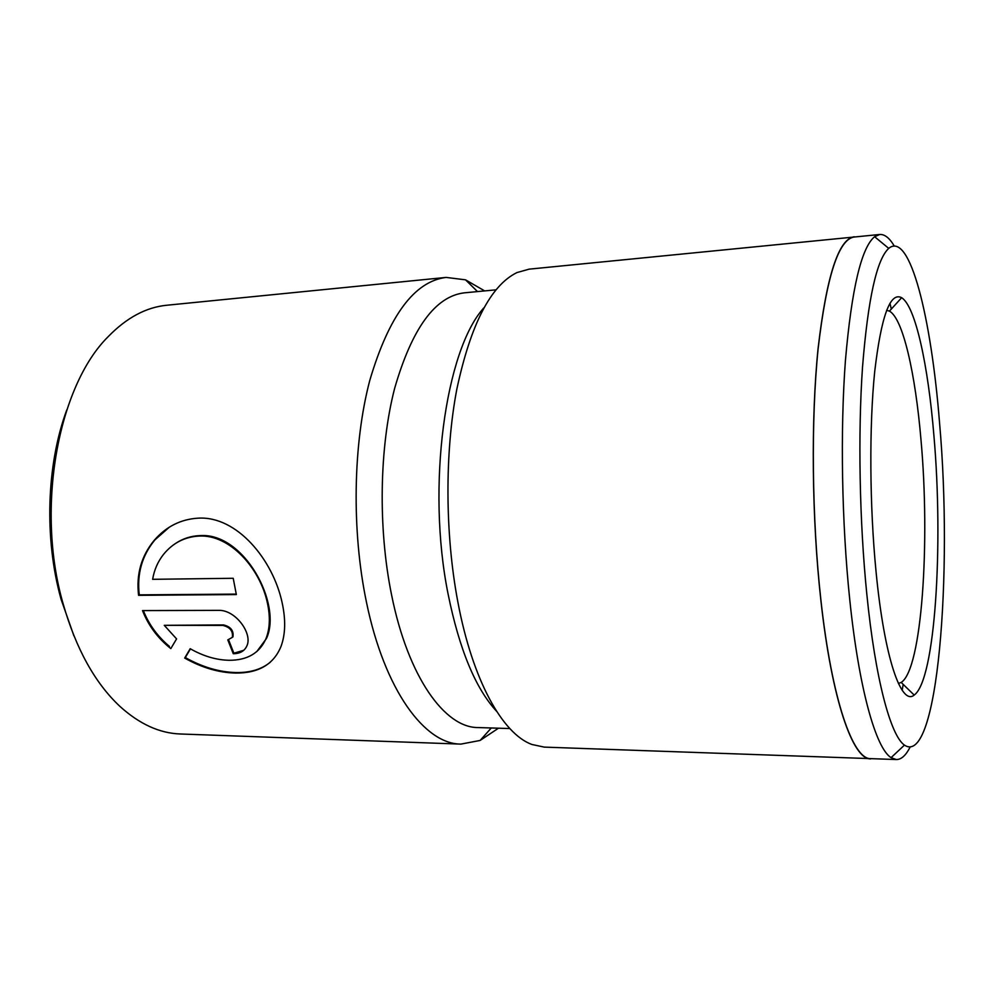 <?xml version="1.0" encoding="UTF-8"?>
<svg xmlns="http://www.w3.org/2000/svg" width="994" height="994" viewBox="0 0 994 994"><rect width="100%" height="100%" fill="white"/><g stroke="black" fill="none" stroke-linecap="round" stroke-linejoin="round"><path stroke-width="1.49" d="M866.793 593.915C875.292 679.287 890.661 735.659 904.441 745.115C937.889 767.492 952.923 573.14 939.541 422.723C931.328 318.366 910.069 230.533 888.735 248.376C876.72 259.347 867.986 298.883 862.531 366.972C857.884 433.732 859.462 521.303 866.793 593.915M910.094 747.153C905.869 755.44 901.285 759.578 896.339 759.553L891.084 757.652C875.987 748.395 859.064 689.674 849.758 599.717C841.744 523.217 840.141 430.651 845.434 360.437C851.634 288.881 861.351 247.63 874.608 236.709L879.74 234.485C884.66 234.149 889.506 237.976 894.252 245.99M876.087 572.047C869.576 505.983 869.129 425.904 874.732 371.358C881.231 316.167 890.202 291.627 901.633 297.703C915.549 306.276 928.172 365.556 933.938 435.919C943.492 544.824 935.342 680.045 914.194 695.067C901.285 706.051 884.411 658.301 876.087 572.047M898.402 683.462L901.185 682.431C921.923 669.546 930.309 542.401 920.991 439.87C915.399 373.682 903.012 318.478 889.444 311.134L886.611 310.29M175.565 543.432C182.946 538.524 191.072 535.915 199.956 535.604C244.275 532.362 282.458 604.451 266.442 638.508L256.825 651.542M267.374 602.836C260.105 568.444 229.987 534.424 199.297 536.052C184.859 536.785 172.956 542.873 163.588 554.304C157.872 561.535 154.219 569.873 152.641 579.316L233.217 578.284L236.348 594.574L138.588 595.331C136.116 574.259 141.347 555.894 154.281 540.264C166.197 526.534 180.896 519.154 198.39 518.147C236.82 515.911 272.94 559.46 282.147 602.762C285.825 619.747 285.464 634.259 281.053 646.324C273.723 664.352 258.552 673.273 235.553 673.075C218.755 672.677 201.782 667.67 184.673 658.065L190.189 648.709C203.31 656.177 216.307 660.041 229.192 660.289C247.22 660.302 259.422 653.207 265.82 639.018C269.921 628.929 270.43 616.864 267.374 602.836M169.378 527.143L154.965 539.829C142.03 555.472 136.799 573.811 139.272 594.859L138.588 595.331M190.45 648.858L185.319 657.568C202.441 667.173 219.388 672.168 236.162 672.565C250.264 672.752 261.621 669.322 270.244 662.265M903.186 684.381L902.192 690.258M896.339 759.553L870.707 758.633C853.076 759.615 831.854 700.149 820.882 599.867C811.862 518.669 810.893 419.555 818.161 348.434C826.598 276.344 838.613 239.206 854.206 237.019L879.74 234.485M496.602 711.294C475.517 688.469 459.365 649.467 448.145 594.3C426.264 486.538 445.536 349.838 483.842 307.892M509.823 728.552L478.002 727.558C444.877 727.794 408.049 677.249 391.537 594.723C377.956 528.112 379.335 447.412 394.643 388.343C412.05 328.206 435.248 296.374 464.248 292.845L495.944 289.838M872.869 758.708L544.265 747.115L531.877 744.469C502.728 733.895 472.597 680.753 457.836 601.855C444.977 534.039 444.703 452.369 456.867 389.002C470.734 324.23 490.763 285.415 516.955 272.567L529.143 269.15L856.368 236.808M73.891 635.8L61.106 599.382C44.096 538.798 46.494 464.683 66.76 409.963M498.479 728.204L480.102 740.455L460.893 744.108L180.448 733.994C159.636 733.311 139.421 724.079 119.814 706.287C94.964 682.99 76.066 648.858 63.156 603.892C35.374 508.294 58.099 386.157 108.122 336.717C126.573 317.72 146.168 307.221 166.893 305.233L446.132 277.413L465.527 279.836L484.65 290.907M222.904 625.425L164.271 625.325L176.584 638.906L170.819 648.597C157.81 638.223 148.367 625.549 142.515 610.589L218.568 610.366C235.59 609.633 253.035 633.886 246.773 646.1C244.449 651.107 239.952 653.654 233.267 653.717L227.8 639.887L232.323 637.365C233.23 631.165 230.086 627.189 222.904 625.425L223.538 624.928C230.72 626.692 233.851 630.668 232.956 636.868L232.323 637.365M460.893 744.108C424.873 744.158 384.653 690.581 366.488 602.327C351.478 530.796 352.982 443.809 369.83 380.242C388.989 315.583 414.423 281.302 446.132 277.413M870.694 758.882C853.051 759.863 831.804 700.36 820.833 599.978C811.787 518.694 810.831 419.48 818.099 348.298C826.548 276.133 838.576 238.958 854.181 236.771M889.953 303.269L891.307 309.072M223.538 624.928L164.271 625.325M143.36 610.589C148.827 624.443 157.524 636.384 169.452 646.435M228.595 639.85L233.888 653.207L233.267 653.717M233.888 653.207L243.729 650.312M185.319 657.568L184.673 658.065M139.272 594.859L236.249 594.101M904.441 745.115L891.084 757.652M889.444 311.134L901.633 297.703M266.442 638.508L265.82 639.018M154.965 539.829L154.281 540.264M491.297 727.981L480.102 740.455M477.505 291.59L465.527 279.836M901.185 682.431L914.194 695.067M888.735 248.376L874.608 236.709"/></g></svg>
